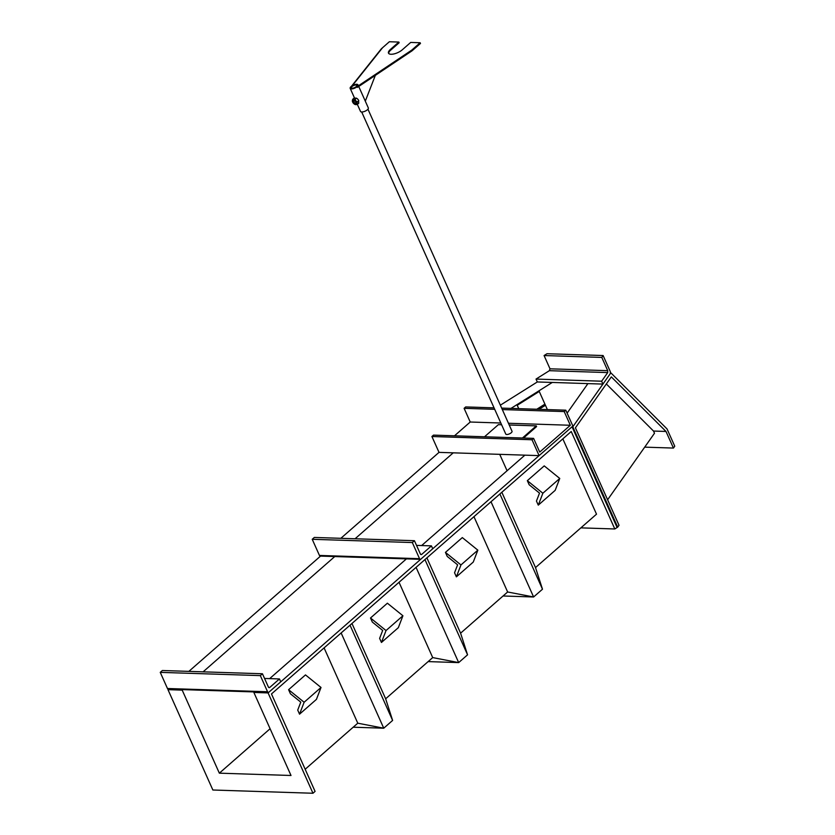 <?xml version="1.0" encoding="UTF-8"?>
<svg xmlns="http://www.w3.org/2000/svg" width="835" height="835" viewBox="0 0 835 835"><rect width="100%" height="100%" fill="white"/><g stroke="black" fill="none" stroke-linecap="round" stroke-linejoin="round"><path stroke-width="1.25" d="M355.846 103.404A1.712 0.981 48.8 0 1 355.366 103.55A1.712 0.981 48.8 0 1 353.727 102.434A1.712 0.981 48.8 0 1 353.581 100.826A1.712 0.981 48.8 0 1 354.061 100.68A1.712 0.981 48.8 0 1 355.7 101.807A1.712 0.981 48.8 0 1 355.835 103.404A1.712 0.981 48.8 0 1 355.355 103.561A1.712 0.981 48.8 0 1 353.716 102.434A1.712 0.981 48.8 0 1 353.581 100.826M355.741 101.87A1.378 0.793 48.8 0 1 355.773 103.018A1.378 0.793 48.8 0 1 355.376 103.143A1.378 0.793 48.8 0 1 354.061 102.235A1.378 0.793 48.8 0 1 353.957 100.951A1.378 0.793 48.8 0 1 354.343 100.826A1.378 0.793 48.8 0 1 355.084 101.118M357.244 104.5L355.835 104.646A2.996 1.722 48.8 0 0 357.067 103.436L357.317 102.016L355.94 100.92A2.996 1.722 48.8 0 1 357.067 103.436L357.244 104.5L358.737 103.196L358.476 100.085A2.996 1.722 -131.2 0 0 358.476 100.085A2.996 1.722 -131.2 0 0 357.85 99.24L356.472 98.144L354.082 98.071L352.6 99.375L352.861 102.475A2.996 1.722 48.8 0 1 352.349 100.795A2.996 1.722 48.8 0 1 353.581 99.595A2.996 1.722 48.8 0 1 355.94 100.92L354.99 99.448L352.6 99.375M357.317 102.016L358.799 100.711L357.85 99.24A2.996 1.722 -131.2 0 0 357.223 98.655A2.996 1.722 -131.2 0 0 357.203 98.645L357.192 98.634M357.85 99.24L356.472 98.144L354.99 99.448M354.854 104.417L355.835 104.646A2.996 1.722 48.8 0 1 354.113 103.905A2.996 1.722 48.8 0 1 353.476 103.321L354.854 104.417L353.476 103.321A2.996 1.722 48.8 0 1 352.861 102.475M351.754 88.656A3.799 1.472 -24.1 0 0 355.804 87.362A3.799 1.472 -24.1 0 0 357.568 85.055A3.799 1.472 -24.1 0 0 356.441 84.554A3.799 1.472 -24.1 0 0 352.38 85.848A3.799 1.472 -24.1 0 0 350.627 88.155A3.799 1.472 -24.1 0 0 351.754 88.656M351.462 88.917A4.279 1.66 -24.1 0 0 356.023 87.456A4.279 1.66 -24.1 0 0 358.006 84.857A4.279 1.66 -24.1 0 0 356.733 84.293A4.279 1.66 -24.1 0 0 352.172 85.754A4.279 1.66 -24.1 0 0 350.189 88.353A4.279 1.66 -24.1 0 0 351.462 88.917M357.359 104.396L360.511 111.42A4.279 1.66 -24.1 0 0 361.774 111.984A4.279 1.66 -24.1 0 0 366.346 110.523A4.279 1.66 -24.1 0 0 368.329 107.924L358.737 86.485M365.302 101.171L375.332 75.38M388.703 53.461A8.569 3.319 155.9 0 1 390.696 50.142L399.14 42.752L398.827 42.053L389.35 41.75L381.334 48.806L351.566 86.162M351.629 86.12L352.307 85.671A4.279 1.66 155.9 0 1 358.006 84.857A4.279 1.66 155.9 0 1 357.056 86.704L357.37 87.393L412.031 50.831L420.475 43.441L420.162 42.752L410.684 42.439L402.24 49.839A8.569 3.319 155.9 0 1 394.13 53.889A8.569 3.319 155.9 0 1 388.494 53.137A8.569 3.319 155.9 0 1 390.394 49.453L398.827 42.053M357.056 86.704L411.718 50.142L420.162 42.752M412.031 50.831L411.718 50.142M523.503 438.041L536.602 426.57L536.289 425.881L509.225 424.994M522.439 438.01L536.289 425.881M501.605 424.754L498.38 424.65L484.519 436.778M352.683 88.176A2.943 1.138 -24.1 0 0 355.637 87.049A2.943 1.138 -24.1 0 0 356.785 85.4A2.943 1.138 -24.1 0 0 355.512 85.034A2.943 1.138 -24.1 0 0 352.558 86.151A2.943 1.138 -24.1 0 0 351.41 87.811A2.943 1.138 -24.1 0 0 352.683 88.176M352.454 88.437A3.423 1.326 -24.1 0 0 355.887 87.122A3.423 1.326 -24.1 0 0 357.223 85.201A3.423 1.326 -24.1 0 0 355.741 84.773A3.423 1.326 -24.1 0 0 352.307 86.078A3.423 1.326 -24.1 0 0 350.971 87.999A3.423 1.326 -24.1 0 0 352.454 88.437M367.953 109.176L512.022 431.257A3.423 1.326 155.9 0 1 510.686 433.177A3.423 1.326 155.9 0 1 507.252 434.482A3.423 1.326 155.9 0 1 505.77 434.054L361.691 111.974M564.209 411.571L565.786 410.183L572.883 426.048L539.107 455.618L532.02 439.753L533.596 438.375L539.723 452.069L570.336 425.265L564.209 411.571L502.315 409.567M454.49 435.807L470.23 422.019L464.103 408.325L465.69 406.937L494.049 407.856M539.107 455.618L439.012 452.372L431.914 436.507L433.501 435.118L533.596 438.375M464.103 408.325L494.696 409.317M470.23 422.019L500.823 423.011M508.442 423.261L570.336 425.265M431.914 436.507L532.02 439.753M501.668 408.106L565.786 410.183M607.609 499.768L654.494 433.25L653.513 431.048L665.996 431.455L673.438 448.071L674.753 446.203L667.019 428.908L610.855 372.848L572.81 426.81L617.691 527.146L614.81 528.972L580.868 527.866M673.438 448.071L644.703 447.142M665.996 431.455L611.324 376.888L575.419 427.823L619.017 525.278L617.691 527.146M587.934 383.599L567.111 413.148M587.454 384.288L586.431 383.557M510.968 408.409L552.3 382.44M499.727 454.334L507.075 470.752L499.727 454.334M270.091 728.736L219.344 773.168L291.008 775.485L253.861 692.445L268.087 692.914L572.038 426.779L572.81 426.81M500.353 405.173L537.312 381.96L536.018 379.08L549.367 370.688L550.004 368.809L544.076 355.543L546.977 353.727L603.11 355.543L610.333 371.69L610.322 373.6L602.922 384.09L601.638 381.209L607.713 372.587L607.723 370.677L601.795 357.422L603.11 355.543M606.335 383.964L653.513 431.048M544.076 355.543L601.795 357.422M536.018 379.08L601.638 381.209M537.312 381.96L602.922 384.09M305.172 769.254L357.777 723.193L383.745 728.203L392.617 720.428L385.655 698.791L432.707 657.594L458.676 662.593L467.558 654.817L460.586 633.18L507.638 591.984L533.607 596.983L542.489 589.207L535.517 567.57L596.514 514.172L562.832 438.866M614.81 528.972L571.223 431.518L271.479 693.948L315.077 791.403L312.968 793.25L268.087 692.914M253.861 692.445L254.445 691.933M269.653 678.625L407.094 558.291M421.633 545.558L524.891 455.148M453.228 452.831L355.063 538.773M335.43 555.964L203.093 671.841M182.792 689.616L182.197 690.128L219.344 773.168M572.038 426.779L616.919 527.125M168.566 689.146L167.981 689.658L182.197 690.128M167.981 689.658L212.862 790.004L312.968 793.25M439.012 452.372L340.847 538.314M321.214 555.505L188.867 671.371M324.084 647.887L357.777 723.193L383.745 728.203L341.139 632.961M353.195 727.212L383.745 728.203L392.617 720.428L350.022 625.185M392.617 720.428L385.655 698.791L351.963 623.484M416.07 567.351L458.676 662.593L467.558 654.817L460.586 633.18L426.904 557.874M424.952 559.575L467.558 654.817M399.026 582.277L432.707 657.594L458.676 662.593L428.125 661.602M473.956 516.677L507.638 591.984L533.607 596.983L491.001 501.741M503.056 595.992L533.607 596.983L542.489 589.207L499.883 493.965M542.489 589.207L535.517 567.57L501.835 492.264M279.454 678.938L280.748 681.819L268.922 692.173A1.367 0.992 -88.1 0 1 267.565 691.756L260.343 675.609L262.451 673.761L268.39 687.028A1.367 0.992 91.9 0 0 269.747 687.445L279.454 678.938L264.549 678.458M268.369 692.392L168.263 689.136A1.367 0.992 -88.1 0 1 167.47 688.51L160.247 672.363L162.355 670.515L262.451 673.761M160.247 672.363L260.343 675.609M414.431 540.704L314.336 537.448L312.227 539.295L319.45 555.442A1.367 0.992 91.9 0 0 320.243 556.079L420.349 559.325A1.367 0.992 91.9 0 0 420.903 559.106L432.728 548.762L431.434 545.871L421.727 554.377A1.367 0.992 -88.1 0 1 420.37 553.96L414.431 540.704L412.323 542.552L419.546 558.698A1.367 0.992 91.9 0 0 420.349 559.325M431.434 545.871L416.529 545.391M412.323 542.552L312.227 539.295M527.334 480.668L544.222 465.888L559.753 478.445L555.171 490.354L538.283 505.133L536.456 501.063L539.514 493.12L529.16 484.749L527.334 480.668L542.865 493.234L538.283 505.133M542.865 493.234L559.753 478.445M445.431 552.384L462.319 537.594L477.85 550.161L473.268 562.059L456.38 576.849L454.553 572.768L457.611 564.836L447.257 556.454L445.431 552.384L460.962 564.94L456.38 576.849M460.962 564.94L477.85 550.161M370.5 617.994L387.388 603.204L402.919 615.76L398.337 627.669L381.449 642.459L379.622 638.378L382.68 630.435L372.327 622.065L370.5 617.994L386.031 630.55L381.449 642.459M386.031 630.55L402.919 615.76M288.597 689.7L305.485 674.91L321.016 687.476L316.434 699.375L299.546 714.165L297.719 710.084L300.777 702.151L290.423 693.781L288.597 689.7L304.128 702.256L299.546 714.165M304.128 702.256L321.016 687.476M538.992 409.317L545.432 405.278L538.982 390.853L516.969 404.693L517.22 405.267L539.264 391.438L517.241 405.278L518.754 408.659M536.79 409.244L544.931 404.13M539.024 409.317L545.432 405.278M538.982 390.853L516.928 404.672L518.702 408.659M547.374 409.588L545.453 405.278M382.576 47.689L352.307 85.671M390.696 50.142L390.394 49.453M550.004 368.809L607.723 370.677M549.367 370.688L607.713 372.587M268.64 687.403L269.747 687.445M167.47 688.51L267.565 691.756M421.727 554.377L420.621 554.346M419.546 558.698L319.45 555.442M354.499 97.998L350.189 88.353M357.223 85.201L357.484 85.786M350.971 87.999L351.232 88.583"/></g></svg>
